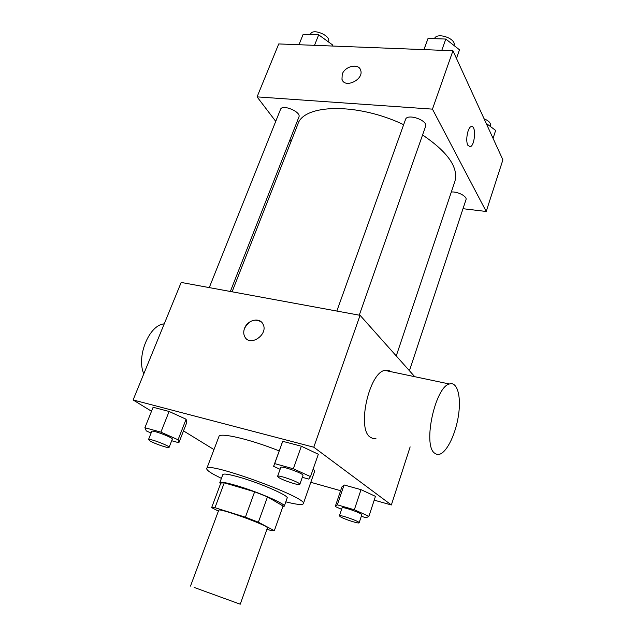 <?xml version="1.0" encoding="UTF-8"?>
<svg xmlns="http://www.w3.org/2000/svg" width="636" height="636" viewBox="0 0 636 636"><rect width="100%" height="100%" fill="white"/><g stroke="black" fill="none" stroke-linecap="round" stroke-linejoin="round"><path stroke-width="0.95" d="M194.179 587.449L240.249 604.2L194.179 587.449M190.506 586.098L218.705 510.255C218.156 507.329 269.696 526.083 267.398 527.975L240.249 604.2M266.945 529.247L270.308 530.305L274.331 530.678L258.383 522.228L245.409 517.195L214.976 507.695L211.645 507.615L218.394 511.074M245.409 517.195L254.639 491.795L224.262 482.811L214.976 507.695M224.262 482.811L220.835 483.042L211.645 507.615M254.639 491.795L267.486 496.875L258.383 522.228M274.331 530.678L283.06 506.01L267.486 496.875M282.845 506.622L284.276 506.169C286.327 504.197 257.198 491.572 236.306 485.53C226.058 482.565 220.557 481.619 219.794 482.7L220.517 483.901M219.794 482.7L222.831 474.583C223.626 473.415 229.143 474.289 239.39 477.191C260.267 483.114 289.277 495.842 287.162 498.004L284.276 506.169M221.4 478.391L213.37 474.241C208.672 471.546 206.469 469.654 206.764 468.573C205.969 460.599 309.064 498.123 303.332 503.72C302.394 505.191 296.551 504.563 285.803 501.836M206.764 468.573L218.943 436.519C219.348 432.106 250.377 439.293 279.164 450.908M313.294 468.653L314.613 471.34L303.332 503.72M302.299 477.302L308.691 479.091L310.511 476.618L318.318 454.239L301.345 446.218L282.726 441.32L273.599 466.347L280.102 469.296M361.288 516.321L366.257 517.768L368.904 516.297L375.455 496.35L361.025 489.664L344.068 484.958L341.874 486.977L335.252 506.51L341.596 509.341M374.207 500.15L391.363 504.976L313.779 447.211L133.107 399.957L151.511 411.253M183.502 430.89L213.974 449.588M310.789 482.303L340.618 490.698M171.688 440.732L178.867 442.743L186.746 422.582L186.094 419.235L169.112 411.468L153.117 407.263L144.897 427.718L146.32 430.93L151.106 433.037M414.744 376.695L360.079 315.329L181.181 282.44L133.107 399.957M360.079 315.329L313.779 447.211M244.518 328.415C247.412 319.932 259.663 316.974 262.954 324.05C268.917 334.21 250.012 347.415 244.788 336.786C243.485 334.29 243.397 331.499 244.518 328.415M389.486 370.78L388.763 371.217M410.14 446.885L391.363 504.976M375.932 438.395L372.752 438.474L369.914 436.972C356.812 428.052 369.214 372.728 384.748 370.375L387.944 370.231L390.782 371.647M164.175 323.891L164.175 323.891C149.325 324.726 136.136 356.446 143.792 373.849M434.316 452.959C422.725 444.214 435.326 386.839 449.382 383.993C457.125 381.258 461.259 395.918 458.604 414.489C456.076 433.029 447.339 451.751 439.707 454.223L436.845 454.406L434.316 452.959M245.242 337.509L244.788 336.786C243.493 334.29 243.397 331.499 244.526 328.415C249.097 320.409 254.702 318.262 261.348 321.975M232.092 291.797L297.823 124.29C303.507 103.978 357.432 102.523 403.653 124.68M422.566 134.967C447.919 152.131 458.691 167.626 454.875 181.451L396.252 355.929M336.841 311.052L405.53 119.449C407.207 113.097 428.267 120.419 425.571 126.421L359.26 315.178M209.26 287.599L280.54 109.336C282.185 103.843 301.496 111.896 298.92 116.984L230.351 291.479M451.322 192.048C457.332 191.198 467.468 196.484 465.989 199.672L409.433 370.724M463 208.703L486.206 211.478L432.456 109.138L257.079 96.879L275.738 121.357M289.897 139.936L291.073 141.478M486.206 211.478L502.893 159.851L452.951 50.753L432.456 109.138M452.951 50.753L278.735 43.932L257.079 96.879M342.534 80.494L341.977 79.317L342.232 74.213C344.943 66.033 358.799 62.988 360.676 70.238C364.19 79.54 344.672 88.945 341.969 79.309L342.232 74.205C344.736 66.732 357.074 63.139 360.143 69.062M467.85 145.278C465.298 140.818 467.683 127.367 471.165 126.596C476.237 124.433 475.219 145.533 470.235 146.749L467.85 145.278M471.793 126.508C476.34 126.397 474.822 145.692 470.227 146.749L469.599 146.837M493.051 138.354L495.651 130.428L486.174 123.328M484.091 118.781C488.766 120.761 490.897 123.026 490.491 125.578L490.229 126.365M332.318 46.031L332.549 44.902L318.684 34.829L303.157 34.312L298.968 44.727M332.549 44.902L332.111 46.023M318.684 34.829L314.51 45.331M310.44 34.551L310.646 34.042C312.602 27.809 331.372 35.815 328.526 41.65L328.422 41.904M456.465 58.425L459.486 49.791L445.796 39.05L428.028 38.462L423.91 49.616M445.796 39.05L441.797 50.316M428.028 38.462L424.005 49.616M434.491 38.677C436.741 31.728 456.775 38.717 454.001 45.49M368.904 516.297L354.332 509.762L337.334 504.841L335.252 506.51M339.409 515.844L342.089 507.894C342.065 506.208 362.79 513.49 361.789 514.81L359.149 522.784C359.221 524.072 343.734 519.04 340.196 516.639L339.409 515.844C339.354 514.254 360.127 521.56 359.149 522.784M375.455 496.35L361.025 489.664L354.332 509.762M361.025 489.664L344.068 484.958L337.334 504.841M344.068 484.958L341.874 486.977M178.867 442.743L178.064 439.762L160.9 432.146L144.897 427.718M148.49 439.587L151.758 431.399C151.877 429.57 173.501 437.759 172.308 439.174L169.089 447.362C169.073 448.626 155.216 443.984 150.247 441.066L148.49 439.587C148.562 437.862 170.241 446.051 169.089 447.362M186.746 422.582L186.094 419.235L178.064 439.762M186.094 419.235L169.112 411.468L160.9 432.146M169.112 411.468L153.117 407.263M310.511 476.618L293.347 468.78L274.688 463.612L273.599 466.347M277.582 476.34L280.778 467.428C280.866 465.29 304.231 473.693 302.967 475.402L299.826 484.346C299.818 485.92 283.227 480.546 278.751 477.533L277.582 476.34C277.63 474.329 301.051 482.756 299.826 484.346M318.318 454.239L301.345 446.218L293.347 468.78M301.345 446.218L282.726 441.32L274.688 463.612M282.726 441.32L281.478 444.485M384.748 370.375L449.382 383.993"/></g></svg>
